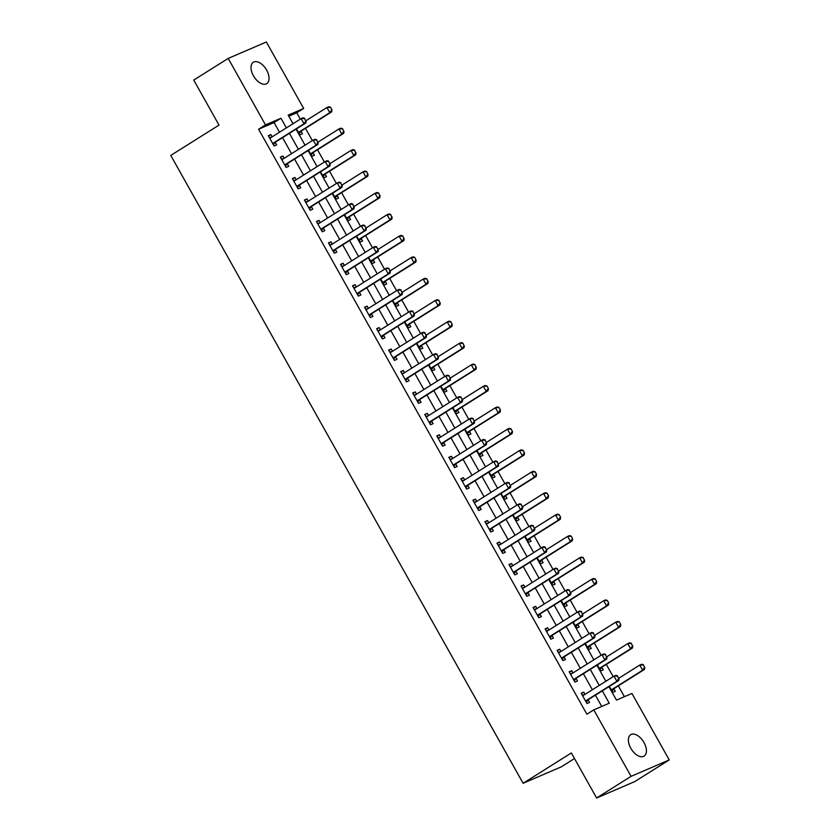 <?xml version="1.0" encoding="UTF-8"?>
<svg xmlns="http://www.w3.org/2000/svg" width="840" height="840" viewBox="0 0 840 840"><rect width="100%" height="100%" fill="white"/><g stroke="black" fill="none" stroke-linecap="round" stroke-linejoin="round"><path stroke-width="1.26" d="M630.798 748.251A12.621 7.13 -122.1 0 1 630.683 734.716A12.621 7.13 -122.1 0 1 643.997 742.571A12.621 7.13 -122.1 0 1 644.112 756.095A12.621 7.13 -122.1 0 1 630.798 748.251M253.428 75.779A12.621 7.13 -122.1 0 1 253.312 62.255A12.621 7.13 -122.1 0 1 266.627 70.098A12.621 7.13 -122.1 0 1 266.742 83.633A12.621 7.13 -122.1 0 1 253.428 75.779M574.476 758.552L561.267 766.857L523.11 783.279L170.772 155.421L219.009 125.108L193.736 80.073L228.197 58.422L266.353 42L303.66 108.476L288.183 115.133L293.013 123.732M300.321 119.144L296.762 112.802L303.66 108.476M624.425 696.686L618.345 685.86M613.19 676.673L606.312 664.419M601.157 655.221L594.279 642.978M589.124 633.78L582.246 621.526M577.091 612.339L570.213 600.086M565.058 590.898L558.18 578.645M553.025 569.447L546.147 557.203M540.992 548.005L534.114 535.752M528.958 526.565L522.081 514.311M516.926 505.124L510.048 492.87M504.893 483.683L498.015 471.429M492.86 462.231L485.982 449.978M480.827 440.79L473.949 428.536M468.783 419.349L461.916 407.096M456.75 397.908L449.883 385.655M444.717 376.457L437.85 364.214M432.684 355.016L425.817 342.762M420.651 333.575L413.774 321.321M408.618 312.133L401.741 299.88M396.585 290.693L389.707 278.439M384.552 269.241L377.675 256.988M372.519 247.8L365.642 235.547M360.486 226.359L353.608 214.106M348.453 204.918L341.576 192.665M336.42 183.466L329.543 171.224M324.387 162.026L317.51 149.772M312.354 140.584L305.477 128.331M608.926 686.679L616.455 700.109L631.932 693.452L669.228 759.927L631.071 776.349L593.764 709.874L609.242 703.216L602.301 690.848M631.071 776.349L596.621 798L634.778 781.578L669.228 759.927M296.762 112.802L288.803 116.235M296.499 128.867L299.88 134.894L302.453 133.78L301.014 131.219M308.532 150.318L311.913 156.334L314.486 155.232L313.047 152.659M320.565 171.759L323.946 177.776L326.519 176.673L325.08 174.101M332.598 193.2L335.979 199.227L338.552 198.114L337.113 195.541M344.631 214.641L348.012 220.668L350.584 219.555L349.146 216.993M356.664 236.093L360.045 242.109L362.618 240.996L361.179 238.434M368.697 257.534L372.078 263.55L374.651 262.447L373.212 259.875M380.73 278.975L384.111 285.002L386.694 283.889L385.245 281.316M392.763 300.416L396.144 306.443L398.727 305.33L397.278 302.768M404.796 321.856L408.177 327.883L410.76 326.77L409.311 324.209M416.829 343.308L420.21 349.325L422.793 348.222L421.344 345.649M428.862 364.749L432.243 370.766L434.826 369.663L433.377 367.091M440.895 386.19L444.276 392.217L446.859 391.104L445.421 388.542M452.928 407.631L456.309 413.658L458.892 412.545L457.454 409.983M464.961 429.082L468.342 435.099L470.925 433.986L469.487 431.424M476.994 450.524L480.375 456.54L482.958 455.438L481.519 452.865M489.038 471.965L492.408 477.992L494.991 476.879L493.553 474.306M501.07 493.406L504.441 499.433L507.024 498.32L505.586 495.757M513.104 514.857L516.474 520.874L519.057 519.76L517.619 517.198M525.137 536.298L528.518 542.315L531.09 541.212L529.652 538.639M537.169 557.739L540.55 563.766L543.123 562.653L541.684 560.081M549.202 579.18L552.583 585.207L555.156 584.094L553.718 581.532M561.236 600.621L564.617 606.648L567.189 605.535L565.75 602.973M573.269 622.073L576.65 628.089L579.222 626.976L577.784 624.414M585.301 643.514L588.683 649.53L591.255 648.428L589.817 645.855M597.335 664.954L600.716 670.981L603.288 669.869L601.85 667.296M609.368 686.396L612.749 692.423L615.321 691.31L613.883 688.748M279.489 132.227L274.071 122.567L258.605 129.234L586.876 714.2L593.764 709.874M601.734 706.45L595.403 695.174M592.368 689.755L583.37 673.732M580.335 668.315L571.337 652.281M568.302 646.863L559.303 630.84M556.259 625.422L547.271 609.399M544.226 603.981L535.238 587.958M532.192 582.54L523.205 566.517M520.159 561.099L511.171 545.066M508.127 539.648L499.139 523.625M496.094 518.207L487.106 502.183M484.06 496.766L475.072 480.743M472.028 475.325L463.04 459.291M459.995 453.873L451.007 437.85M447.962 432.432L438.974 416.409M435.929 410.991L426.941 394.968M423.895 389.55L414.907 373.527M411.863 368.109L402.864 352.076M399.83 346.657L390.831 330.635M387.796 325.217L378.798 309.194M375.764 303.776L366.765 287.752M363.731 282.334L354.732 266.301M351.697 260.883L342.699 244.86M339.665 239.442L330.666 223.419M327.631 218.001L318.633 201.978M315.599 196.56L306.6 180.527M303.566 175.109L294.567 159.085M291.532 153.667L282.534 137.645M272.16 136.836L270.9 134.589L268.317 135.702L274.092 145.992L276.675 144.879L275.237 142.317M284.193 158.277L282.933 156.03L280.35 157.143L286.125 167.433L288.708 166.32L287.269 163.758M296.226 179.728L294.966 177.471L292.383 178.584L298.158 188.874L300.741 187.772L299.303 185.199M308.259 201.169L306.999 198.922L304.416 200.025L310.191 210.326L312.774 209.213L311.336 206.64M320.292 222.611L319.032 220.364L316.449 221.466L322.224 231.767L324.807 230.654L323.369 228.091M332.325 244.052L331.065 241.804L328.482 242.918L334.257 253.208L336.84 252.095L335.401 249.533M344.358 265.493L343.098 263.245L340.515 264.359L346.29 274.649L348.873 273.546L347.435 270.974M356.391 286.944L355.131 284.687L352.548 285.8L358.323 296.09L360.906 294.987L359.468 292.415M368.424 308.385L367.164 306.138L364.581 307.241L370.367 317.541L372.939 316.428L371.501 313.856M380.457 329.826L379.197 327.579L376.614 328.692L382.399 338.982L384.972 337.869L383.534 335.307M392.49 351.267L391.23 349.02L388.647 350.133L394.433 360.423L397.005 359.31L395.567 356.748M404.523 372.719L403.263 370.461L400.691 371.574L406.466 381.864L409.038 380.762L407.6 378.189M416.556 394.159L415.296 391.913L412.724 393.015L418.499 403.316L421.071 402.203L419.632 399.63M428.589 415.601L427.329 413.354L424.757 414.467L430.531 424.757L433.104 423.644L431.666 421.082M440.622 437.042L439.362 434.794L436.79 435.907L442.565 446.197L445.137 445.084L443.699 442.522M452.655 458.483L451.395 456.236L448.822 457.349L454.598 467.639L457.17 466.536L455.731 463.964M464.688 479.934L463.428 477.687L460.856 478.79L466.631 489.08L469.203 487.977L467.765 485.405M476.731 501.375L475.461 499.128L472.889 500.231L478.663 510.531L481.236 509.418L479.798 506.856M488.765 522.816L487.494 520.569L484.921 521.682L490.697 531.972L493.28 530.859L491.831 528.297M500.798 544.257L499.527 542.01L496.955 543.123L502.73 553.413L505.312 552.3L503.864 549.738M512.831 565.708L511.56 563.451L508.988 564.564L514.763 574.854L517.346 573.751L515.897 571.179M524.864 587.15L523.604 584.903L521.02 586.005L526.795 596.305L529.379 595.192L527.93 592.62M536.897 608.591L535.637 606.344L533.053 607.457L538.828 617.747L541.412 616.634L539.962 614.072M548.929 630.032L547.67 627.784L545.087 628.898L550.861 639.188L553.445 638.075L552.006 635.513M560.962 651.483L559.702 649.226L557.12 650.339L562.895 660.629L565.477 659.526L564.039 656.953M572.996 672.924L571.736 670.677L569.153 671.779L574.928 682.08L577.51 680.967L576.072 678.395M585.029 694.365L583.769 692.118L581.186 693.221L586.961 703.521L589.544 702.408L588.105 699.846M596.621 798L571.347 752.966L523.11 783.279M258.605 129.234L265.493 124.898L228.197 58.422M286.387 127.901L280.969 118.241L265.493 124.898M599.256 685.429L590.258 669.396M587.223 663.978L578.225 647.955M575.19 642.537L566.192 626.514M563.157 621.096L554.159 605.073M551.124 599.655L542.125 583.622M539.091 578.203L530.093 562.18M527.058 556.763L518.059 540.74M515.025 535.322L506.027 519.298M502.992 513.881L493.994 497.847M490.959 492.429L481.961 476.406M478.926 470.988L469.928 454.965M466.882 449.547L457.894 433.524M454.85 428.106L445.862 412.083M442.817 406.665L433.829 390.631M430.784 385.214L421.796 369.191M418.751 363.772L409.763 347.75M406.718 342.332L397.73 326.308M394.685 320.891L385.697 304.857M382.651 299.439L373.663 283.416M370.619 277.998L361.631 261.975M358.586 256.557L349.598 240.534M346.553 235.116L337.565 219.093M334.519 213.675L325.521 197.642M322.487 192.224L313.488 176.201M310.454 170.783L301.455 154.76M298.421 149.341L289.422 133.319M296.048 129.15L305.046 145.173M308.081 150.591L317.079 166.625M320.124 172.042L329.112 188.066M332.157 193.484L341.145 209.507M344.19 214.924L353.178 230.947M356.223 236.366L365.211 252.389M368.256 257.807L377.244 273.84M380.289 279.258L389.277 295.281M392.322 300.699L401.31 316.722M404.355 322.14L413.343 338.163M416.388 343.581L425.376 359.615M428.421 365.032L437.409 381.056M440.454 386.474L449.442 402.497M452.487 407.915L461.475 423.938M464.52 429.356L473.519 445.379M476.553 450.796L485.552 466.83M488.586 472.248L497.584 488.271M500.619 493.689L509.618 509.712M512.652 515.13L521.651 531.153M524.685 536.571L533.683 552.605M536.718 558.023L545.716 574.046M548.751 579.464L557.75 595.486M560.784 600.904L569.783 616.928M572.817 622.346L581.816 638.379M584.861 643.797L593.849 659.82M596.894 665.238L605.881 681.261M274.071 122.567L280.969 118.241M268.527 136.08L270.9 134.589M280.56 157.521L282.933 156.03M292.593 178.962L294.966 177.471M304.626 200.403L306.999 198.922M316.659 221.844L319.032 220.364M328.692 243.296L331.065 241.804M340.725 264.736L343.098 263.245M352.769 286.178L355.131 284.687M364.802 307.619L367.164 306.138M376.834 329.07L379.197 327.579M388.868 350.511L391.23 349.02M400.901 371.952L403.263 370.461M412.933 393.393L415.296 391.913M424.967 414.834L427.329 413.354M437 436.286L439.362 434.794M449.032 457.727L451.395 456.236M461.066 479.168L463.428 477.687M473.099 500.608L475.461 499.128M485.132 522.06L487.494 520.569M497.165 543.501L499.527 542.01M509.197 564.942L511.56 563.451M521.231 586.383L523.604 584.903M533.264 607.835L535.637 606.344M545.297 629.275L547.67 627.784M557.329 650.716L559.702 649.226M569.363 672.158L571.736 670.677M581.396 693.599L583.769 692.118M305.865 121.034L304.416 118.461L305.865 121.034L304.017 123.774L305.875 122.976L275.552 142.034A1.974 1.617 -113.3 0 0 275.184 142.37L273.389 144.732M269.608 138.002L270.354 137.865A1.974 1.617 -113.3 0 0 270.816 137.686L301.13 118.629L304.017 123.774L273.704 142.832A1.974 1.617 -113.3 0 0 273.326 143.167L272.864 143.787M304.416 118.461L301.13 118.629L302.988 117.831L304.731 118.325M269.388 137.603L271.614 137.183M305.875 122.976L306.169 120.897M299.177 133.633L300.962 131.271A1.974 1.617 66.7 0 1 301.34 130.935L331.663 111.877L329.805 112.676L326.918 107.531L306.033 120.656M330.204 107.363L326.918 107.531L328.776 106.733L330.508 107.226L331.957 109.799L330.508 107.226M298.641 132.689L299.114 132.08A1.974 1.617 66.7 0 1 299.481 131.733L329.805 112.676L331.643 109.935M331.957 109.799L331.663 111.877M317.898 142.475L316.449 139.902L317.898 142.475L316.05 145.215L317.909 144.417L287.584 163.475A1.974 1.617 -113.3 0 0 287.217 163.821L285.421 166.184M281.642 159.453L282.387 159.306A1.974 1.617 -113.3 0 0 282.849 159.128L313.163 140.07L316.05 145.215L285.737 164.273A1.974 1.617 -113.3 0 0 285.358 164.619L284.897 165.228M316.449 139.902L313.163 140.07L315.021 139.272L316.764 139.766M281.421 159.043L283.647 158.624M317.909 144.417L318.203 142.338M329.931 163.916L328.493 161.343L329.931 163.916L328.094 166.666L329.942 165.869L299.628 184.916A1.974 1.617 -113.3 0 0 299.25 185.262L297.455 187.625M293.675 180.894L294.42 180.747A1.974 1.617 -113.3 0 0 294.882 180.569L325.195 161.511L328.094 166.666L297.769 185.714A1.974 1.617 -113.3 0 0 297.392 186.06L296.93 186.679M328.493 161.343L325.195 161.511L327.054 160.713L328.797 161.207M293.454 180.484L295.68 180.065M329.942 165.869L330.246 163.779M341.964 185.357L340.526 182.784L341.964 185.357L340.127 188.108L341.975 187.309L311.661 206.357A1.974 1.617 -113.3 0 0 311.283 206.703L309.488 209.066M305.707 202.335L306.453 202.198A1.974 1.617 -113.3 0 0 306.915 202.01L337.229 182.963L340.127 188.108L309.803 207.155A1.974 1.617 -113.3 0 0 309.425 207.501L308.963 208.121M340.526 182.784L337.229 182.963L339.087 182.165L340.83 182.658M305.487 201.936L307.713 201.506M341.975 187.309L342.279 185.231M311.209 155.085L313.005 152.722A1.974 1.617 66.7 0 1 313.373 152.376L343.697 133.319L341.838 134.117L338.951 128.971L318.066 142.097M342.237 128.804L338.951 128.971L340.809 128.173L342.542 128.667L343.686 131.376L342.542 128.667M310.674 154.14L311.147 153.521A1.974 1.617 66.7 0 1 311.514 153.174L341.838 134.117L343.686 131.376M343.991 131.239L343.697 133.319M323.243 176.526L325.038 174.163A1.974 1.617 66.7 0 1 325.406 173.817L355.73 154.77L353.871 155.568L350.983 150.423L330.099 163.537M354.27 150.245L350.983 150.423L352.842 149.615L354.575 150.119L355.719 152.817L354.575 150.119M322.707 175.581L323.18 174.962A1.974 1.617 66.7 0 1 323.547 174.615L353.871 155.568L355.719 152.817M356.024 152.691L355.73 154.77M335.276 197.967L337.071 195.605A1.974 1.617 66.7 0 1 337.439 195.258L367.762 176.211L365.904 177.009L363.017 171.864L342.132 184.978M366.303 171.685L363.017 171.864L364.875 171.066L366.618 171.559L367.752 174.258L366.618 171.559M334.74 197.022L335.213 196.403A1.974 1.617 66.7 0 1 335.58 196.066L365.904 177.009L367.752 174.258M368.056 174.132L367.762 176.211M353.997 206.808L352.558 204.236L353.997 206.808L352.159 209.548L354.007 208.751L323.694 227.808A1.974 1.617 -113.3 0 0 323.316 228.144L321.52 230.507M317.751 223.776L318.486 223.64A1.974 1.617 -113.3 0 0 318.948 223.461L349.272 204.404L352.159 209.548L321.836 228.606A1.974 1.617 -113.3 0 0 321.457 228.942L320.995 229.561M352.558 204.236L349.272 204.404L351.12 203.606L352.863 204.099M317.52 223.377L319.746 222.947M354.007 208.751L354.312 206.672M347.308 219.408L349.104 217.046A1.974 1.617 66.7 0 1 349.471 216.709L379.796 197.652L377.937 198.45L375.05 193.305L354.175 206.43M378.336 193.137L375.05 193.305L376.908 192.507L378.651 193.001L379.785 195.709L378.651 193.001M346.773 218.463L347.245 217.844A1.974 1.617 66.7 0 1 347.613 217.508L377.937 198.45L379.785 195.709M380.09 195.573L379.796 197.652M366.03 228.249L364.592 225.677L366.03 228.249L364.193 230.99L366.041 230.191L335.727 249.249A1.974 1.617 -113.3 0 0 335.349 249.585L333.554 251.947M329.784 245.217L330.519 245.081A1.974 1.617 -113.3 0 0 330.981 244.902L361.305 225.845L364.193 230.99L333.869 250.047A1.974 1.617 -113.3 0 0 333.491 250.394L333.029 251.003M364.592 225.677L361.305 225.845L363.153 225.047L364.896 225.54M329.553 244.818L331.779 244.398M366.041 230.191L366.345 228.113M359.342 240.859L361.137 238.497A1.974 1.617 66.7 0 1 361.505 238.151L391.829 219.093L389.97 219.891L387.082 214.746L366.209 227.871M390.369 214.578L387.082 214.746L388.941 213.948L390.684 214.441L391.818 217.151L390.684 214.441M358.806 239.904L359.279 239.295A1.974 1.617 66.7 0 1 359.646 238.948L389.97 219.891L391.818 217.151M392.123 217.014L391.829 219.093M378.063 249.69L376.625 247.118L378.063 249.69L376.226 252.441L378.074 251.633L347.76 270.69A1.974 1.617 -113.3 0 0 347.382 271.036L345.587 273.399M341.817 266.668L342.552 266.522A1.974 1.617 -113.3 0 0 343.014 266.343L373.338 247.286L376.226 252.441L345.901 271.488A1.974 1.617 -113.3 0 0 345.524 271.834L345.062 272.454M376.625 247.118L373.338 247.286L375.186 246.488L376.929 246.981M341.586 266.259L343.812 265.839M378.074 251.633L378.378 249.553M371.375 262.3L373.17 259.938A1.974 1.617 66.7 0 1 373.538 259.591L403.862 240.545L402.003 241.343L399.116 236.187L378.242 249.312M402.402 236.019L399.116 236.187L400.974 235.389L402.717 235.883L403.851 238.591L402.717 235.883M370.839 261.356L371.312 260.736A1.974 1.617 66.7 0 1 371.679 260.389L402.003 241.343L403.851 238.591M404.156 238.455L403.862 240.545M390.096 271.131L388.657 268.559L390.096 271.131L388.258 273.882L390.117 273.084L359.793 292.131A1.974 1.617 -113.3 0 0 359.415 292.478L357.62 294.84M353.85 288.11L354.585 287.973A1.974 1.617 -113.3 0 0 355.047 287.784L385.371 268.737L388.258 273.882L357.935 292.929A1.974 1.617 -113.3 0 0 357.556 293.276L357.094 293.895M388.657 268.559L385.371 268.737L387.219 267.939L388.962 268.433M353.619 287.711L355.845 287.28M390.117 273.084L390.411 271.005M383.407 283.742L385.203 281.379A1.974 1.617 66.7 0 1 385.57 281.032L415.894 261.986L414.036 262.784L411.149 257.639L390.274 270.753M414.435 257.46L411.149 257.639L413.007 256.841L414.75 257.334L415.884 260.033L414.75 257.334M382.872 282.796L383.344 282.177A1.974 1.617 66.7 0 1 383.712 281.831L414.036 262.784L415.884 260.033M416.189 259.906L415.894 261.986M402.129 292.582L400.691 290L402.129 292.582L400.292 295.323L402.15 294.525L371.826 313.572A1.974 1.617 -113.3 0 0 371.448 313.919L369.653 316.281M365.883 309.55L366.618 309.414A1.974 1.617 -113.3 0 0 367.08 309.225L397.404 290.178L400.292 295.323L369.968 314.381A1.974 1.617 -113.3 0 0 369.6 314.717L369.128 315.336M400.691 290L397.404 290.178L399.262 289.38L400.995 289.873M365.652 309.151L367.878 308.721M402.15 294.525L402.444 292.446M395.441 305.183L397.236 302.82A1.974 1.617 66.7 0 1 397.604 302.484L427.928 283.427L426.069 284.225L423.181 279.08L402.308 292.194M426.468 278.911L423.181 279.08L425.04 278.281L426.783 278.775L427.917 281.484L426.783 278.775M394.905 304.238L395.378 303.618A1.974 1.617 66.7 0 1 395.756 303.282L426.069 284.225L427.917 281.484M428.221 281.348L427.928 283.427M414.162 314.024L412.724 311.451L414.162 314.024L412.325 316.764L414.183 315.966L383.859 335.024A1.974 1.617 -113.3 0 0 383.481 335.36L381.685 337.722M377.916 330.992L378.651 330.855A1.974 1.617 -113.3 0 0 379.113 330.677L409.437 311.619L412.325 316.764L382.001 335.822A1.974 1.617 -113.3 0 0 381.633 336.157L381.161 336.777M412.724 311.451L409.437 311.619L411.296 310.821L413.028 311.315M377.685 330.593L379.921 330.173M414.183 315.966L414.477 313.887M407.474 326.623L409.269 324.261A1.974 1.617 66.7 0 1 409.637 323.925L439.961 304.868L438.102 305.666L435.215 300.52L414.341 313.645M438.501 300.353L435.215 300.52L437.073 299.723L438.816 300.216L439.95 302.925L438.816 300.216M406.938 325.679L407.411 325.07A1.974 1.617 66.7 0 1 407.788 324.723L438.102 305.666L439.95 302.925M440.255 302.788L439.961 304.868M426.195 335.465L424.757 332.892L426.195 335.465L424.358 338.205L426.216 337.407L395.892 356.465A1.974 1.617 -113.3 0 0 395.514 356.811L393.729 359.173M389.949 352.443L390.684 352.296A1.974 1.617 -113.3 0 0 391.146 352.118L421.47 333.06L424.358 338.205L394.034 357.262A1.974 1.617 -113.3 0 0 393.666 357.609L393.194 358.218M424.757 332.892L421.47 333.06L423.329 332.262L425.061 332.756M389.718 352.034L391.955 351.614M426.216 337.407L426.51 335.328M419.507 348.075L421.302 345.713A1.974 1.617 66.7 0 1 421.669 345.366L451.994 326.308L450.135 327.117L447.248 321.962L426.374 335.087M450.534 321.794L447.248 321.962L449.106 321.163L450.849 321.657L451.983 324.366L450.849 321.657M418.971 347.13L419.444 346.51A1.974 1.617 66.7 0 1 419.822 346.164L450.135 327.117L451.983 324.366M452.288 324.23L451.994 326.308M438.228 356.906L436.79 354.333L438.228 356.906L436.391 359.656L438.249 358.858L407.925 377.906A1.974 1.617 -113.3 0 0 407.547 378.252L405.762 380.615M401.982 373.884L402.717 373.737A1.974 1.617 -113.3 0 0 403.179 373.558L433.503 354.512L436.391 359.656L406.067 378.704A1.974 1.617 -113.3 0 0 405.699 379.05L405.227 379.669M436.79 354.333L433.503 354.512L435.362 353.703L437.094 354.197M401.751 373.475L403.988 373.055M438.249 358.858L438.543 356.78M431.54 369.516L433.335 367.154A1.974 1.617 66.7 0 1 433.703 366.807L464.026 347.76L462.168 348.558L459.281 343.413L438.406 356.528M462.567 343.235L459.281 343.413L461.139 342.615L462.882 343.108L464.016 345.807L462.882 343.108M431.015 368.571L431.477 367.952A1.974 1.617 66.7 0 1 431.855 367.605L462.168 348.558L464.016 345.807M464.32 345.681L464.026 347.76M450.261 378.346L448.822 375.774L450.261 378.346L448.423 381.098L450.282 380.3L419.958 399.346A1.974 1.617 -113.3 0 0 419.591 399.693L417.795 402.056M414.015 395.325L414.75 395.189A1.974 1.617 -113.3 0 0 415.212 395L445.536 375.953L448.423 381.098L418.1 400.144A1.974 1.617 -113.3 0 0 417.732 400.491L417.26 401.111M448.822 375.774L445.536 375.953L447.394 375.155L449.127 375.648M413.784 394.926L416.02 394.495M450.282 380.3L450.576 378.221M443.572 390.957L445.368 388.594A1.974 1.617 66.7 0 1 445.736 388.248L476.06 369.201L474.201 369.999L471.314 364.854L450.44 377.969M474.6 364.675L471.314 364.854L473.172 364.056L474.915 364.55L476.049 367.258L474.915 364.55M443.048 390.012L443.51 389.393A1.974 1.617 66.7 0 1 443.888 389.056L474.201 369.999L476.049 367.258M476.354 367.122L476.06 369.201M462.305 399.798L460.856 397.226L462.305 399.798L460.457 402.538L462.315 401.741L431.991 420.798A1.974 1.617 -113.3 0 0 431.624 421.134L429.828 423.497M426.048 416.766L426.783 416.63A1.974 1.617 -113.3 0 0 427.245 416.451L457.569 397.394L460.457 402.538L430.132 421.596A1.974 1.617 -113.3 0 0 429.765 421.932L429.293 422.552M460.856 397.226L457.569 397.394L459.428 396.596L461.16 397.089M425.817 416.367L428.054 415.937M462.315 401.741L462.609 399.661M455.606 412.398L457.401 410.036A1.974 1.617 66.7 0 1 457.779 409.7L488.093 390.642L486.234 391.44L483.346 386.295L462.473 399.42M486.644 386.127L483.346 386.295L485.205 385.497L486.948 385.991L488.397 388.563L486.948 385.991M455.081 411.453L455.543 410.834A1.974 1.617 66.7 0 1 455.921 410.498L486.234 391.44L488.082 388.7M488.397 388.563L488.093 390.642M474.338 421.239L472.889 418.667L474.338 421.239L472.49 423.98L474.348 423.181L444.024 442.239A1.974 1.617 -113.3 0 0 443.656 442.586L441.861 444.948M438.081 438.207L438.816 438.07A1.974 1.617 -113.3 0 0 439.278 437.892L469.602 418.834L472.49 423.98L442.166 443.037A1.974 1.617 -113.3 0 0 441.798 443.384L441.326 443.993M472.889 418.667L469.602 418.834L471.461 418.036L473.204 418.53M437.85 437.808L440.087 437.388M474.348 423.181L474.642 421.103M467.639 433.85L469.434 431.487A1.974 1.617 66.7 0 1 469.812 431.141L500.126 412.083L498.278 412.881L495.38 407.736L474.506 420.861M498.677 407.568L495.38 407.736L497.238 406.938L498.981 407.431L500.43 410.004L498.981 407.431M467.114 432.905L467.576 432.285A1.974 1.617 66.7 0 1 467.954 431.939L498.278 412.881L500.115 410.141M500.43 410.004L500.126 412.083M486.37 442.68L484.921 440.108L486.37 442.68L484.523 445.431L486.381 444.623L456.057 463.68A1.974 1.617 -113.3 0 0 455.69 464.026L453.894 466.389M450.114 459.659L450.849 459.512A1.974 1.617 -113.3 0 0 451.311 459.333L481.635 440.276L484.523 445.431L454.199 464.478A1.974 1.617 -113.3 0 0 453.831 464.825L453.358 465.444M484.921 440.108L481.635 440.276L483.494 439.478L485.237 439.971M449.883 459.249L452.12 458.829M486.381 444.623L486.675 442.544M479.671 455.291L481.467 452.928A1.974 1.617 66.7 0 1 481.845 452.582L512.159 433.534L510.31 434.332L507.423 429.188L486.538 442.302M510.709 429.009L507.423 429.188L509.271 428.379L511.014 428.873L512.463 431.456L511.014 428.873M479.147 454.346L479.608 453.726A1.974 1.617 66.7 0 1 479.987 453.38L510.31 434.332L512.148 431.582M512.463 431.456L512.159 433.534M498.404 464.121L496.955 461.548L498.404 464.121L496.556 466.872L498.414 466.074L468.09 485.121A1.974 1.617 -113.3 0 0 467.723 485.468L465.927 487.83M462.147 481.1L462.882 480.963A1.974 1.617 -113.3 0 0 463.344 480.774L493.668 461.727L496.556 466.872L466.231 485.919A1.974 1.617 -113.3 0 0 465.864 486.266L465.392 486.885M496.955 461.548L493.668 461.727L495.527 460.929L497.269 461.423M461.927 480.701L464.153 480.27M498.414 466.074L498.708 463.995M491.705 476.731L493.5 474.369A1.974 1.617 66.7 0 1 493.878 474.023L524.192 454.976L522.344 455.774L519.456 450.629L498.572 463.743M522.743 450.45L519.456 450.629L521.304 449.831L523.047 450.324L524.496 452.897L523.047 450.324M491.18 475.786L491.642 475.167A1.974 1.617 66.7 0 1 492.019 474.82L522.344 455.774L524.181 453.022M524.496 452.897L524.192 454.976M510.437 485.572L508.988 482.99L510.437 485.572L508.589 488.313L510.447 487.515L480.123 506.572A1.974 1.617 -113.3 0 0 479.756 506.909L477.96 509.271M474.18 502.541L474.915 502.404A1.974 1.617 -113.3 0 0 475.377 502.215L505.701 483.168L508.589 488.313L478.265 507.37A1.974 1.617 -113.3 0 0 477.897 507.707L477.425 508.326M508.988 482.99L505.701 483.168L507.56 482.37L509.303 482.864M473.959 502.142L476.185 501.711M510.447 487.515L510.741 485.436M503.738 498.173L505.533 495.81A1.974 1.617 66.7 0 1 505.911 495.474L536.225 476.417L534.377 477.215L531.489 472.07L510.605 485.195M534.776 471.902L531.489 472.07L533.337 471.272L535.08 471.765L536.529 474.338L535.08 471.765M503.213 497.228L503.675 496.608A1.974 1.617 66.7 0 1 504.053 496.272L534.377 477.215L536.214 474.474M536.529 474.338L536.225 476.417M522.47 507.014L521.02 504.441L522.47 507.014L520.621 509.754L522.48 508.956L492.156 528.014A1.974 1.617 -113.3 0 0 491.788 528.35L489.993 530.712M486.213 523.981L486.948 523.845A1.974 1.617 -113.3 0 0 487.41 523.667L517.734 504.609L520.621 509.754L490.298 528.812A1.974 1.617 -113.3 0 0 489.93 529.158L489.457 529.767M521.02 504.441L517.734 504.609L519.593 503.811L521.336 504.305M485.993 523.582L488.219 523.163M522.48 508.956L522.774 506.877M515.77 519.624L517.566 517.262A1.974 1.617 66.7 0 1 517.944 516.915L548.268 497.858L546.409 498.656L543.522 493.511L522.638 506.636M546.808 493.343L543.522 493.511L545.37 492.713L547.113 493.206L548.562 495.779L547.113 493.206M515.245 518.668L515.707 518.059A1.974 1.617 66.7 0 1 516.086 517.713L546.409 498.656L548.247 495.915M548.562 495.779L548.268 497.858M534.503 528.455L533.053 525.882L534.503 528.455L532.655 531.195L534.513 530.397L504.189 549.454A1.974 1.617 -113.3 0 0 503.822 549.801L502.026 552.163M498.246 545.433L498.981 545.286A1.974 1.617 -113.3 0 0 499.443 545.107L529.767 526.05L532.655 531.195L502.331 550.252A1.974 1.617 -113.3 0 0 501.963 550.599L501.491 551.219M533.053 525.882L529.767 526.05L531.625 525.252L533.369 525.745M498.026 545.024L500.252 544.603M534.513 530.397L534.807 528.318M527.803 541.065L529.599 538.702A1.974 1.617 66.7 0 1 529.977 538.356L560.301 519.298L558.442 520.107L555.555 514.952L534.67 528.077M558.841 514.784L555.555 514.952L557.413 514.154L559.146 514.647L560.595 517.22L559.146 514.647M527.279 540.12L527.751 539.5A1.974 1.617 66.7 0 1 528.119 539.154L558.442 520.107L560.28 517.356M560.595 517.22L560.301 519.298M546.536 549.896L545.087 547.323L546.536 549.896L544.688 552.647L546.546 551.849L516.222 570.896A1.974 1.617 -113.3 0 0 515.855 571.242L514.059 573.605M510.279 566.874L511.014 566.727A1.974 1.617 -113.3 0 0 511.476 566.549L541.8 547.501L544.688 552.647L514.374 571.694A1.974 1.617 -113.3 0 0 513.996 572.04L513.524 572.659M545.087 547.323L541.8 547.501L543.659 546.693L545.401 547.187M510.058 566.465L512.284 566.045M546.546 551.849L546.84 549.77M539.837 562.506L541.632 560.144A1.974 1.617 66.7 0 1 542.01 559.797L572.334 540.75L570.476 541.548L567.588 536.403L546.703 549.518M570.875 536.225L567.588 536.403L569.447 535.605L571.179 536.099L572.628 538.671L571.179 536.099M539.312 561.561L539.784 560.942A1.974 1.617 66.7 0 1 540.151 560.595L570.476 541.548L572.313 538.797M572.628 538.671L572.334 540.75M558.569 571.337L557.12 568.764L558.569 571.337L556.721 574.087L558.579 573.29L528.255 592.337A1.974 1.617 -113.3 0 0 527.888 592.683L526.092 595.046M522.312 588.315L523.047 588.178A1.974 1.617 -113.3 0 0 523.519 587.99L553.833 568.942L556.721 574.087L526.407 593.145A1.974 1.617 -113.3 0 0 526.029 593.481L525.557 594.101M557.12 568.764L553.833 568.942L555.692 568.145L557.434 568.638M522.091 587.916L524.317 587.486M558.579 573.29L558.873 571.211M551.88 583.947L553.665 581.585A1.974 1.617 66.7 0 1 554.043 581.249L584.367 562.191L582.509 562.989L579.621 557.844L558.736 570.958M582.908 557.666L579.621 557.844L581.48 557.046L583.212 557.54L584.346 560.249L583.212 557.54M551.345 583.002L551.817 582.383A1.974 1.617 66.7 0 1 552.184 582.047L582.509 562.989L584.346 560.249M584.661 560.112L584.367 562.191M570.601 592.788L569.153 590.216L570.601 592.788L568.754 595.529L570.612 594.731L540.288 613.788A1.974 1.617 -113.3 0 0 539.921 614.124L538.125 616.486M534.345 609.756L535.08 609.62A1.974 1.617 -113.3 0 0 535.553 609.441L565.866 590.384L568.754 595.529L538.44 614.586A1.974 1.617 -113.3 0 0 538.062 614.922L537.59 615.542M569.153 590.216L565.866 590.384L567.725 589.586L569.468 590.079M534.125 609.357L536.351 608.937M570.612 594.731L570.906 592.651M563.913 605.388L565.698 603.025A1.974 1.617 66.7 0 1 566.076 602.69L596.4 583.632L594.542 584.43L591.654 579.285L570.77 592.41M594.941 579.117L591.654 579.285L593.513 578.487L595.245 578.981L596.694 581.553L595.245 578.981M563.377 604.443L563.85 603.834A1.974 1.617 66.7 0 1 564.218 603.488L594.542 584.43L596.379 581.69M596.694 581.553L596.4 583.632M582.635 614.229L581.186 611.657L582.635 614.229L580.787 616.97L582.645 616.172L552.321 635.229A1.974 1.617 -113.3 0 0 551.953 635.575L550.158 637.938M546.378 631.207L547.124 631.061A1.974 1.617 -113.3 0 0 547.586 630.882L577.899 611.825L580.787 616.97L550.473 636.027A1.974 1.617 -113.3 0 0 550.095 636.374L549.633 636.982M581.186 611.657L577.899 611.825L579.758 611.026L581.5 611.52M546.158 630.798L548.384 630.378M582.645 616.172L582.939 614.093M575.946 626.84L577.731 624.477A1.974 1.617 66.7 0 1 578.109 624.13L608.433 605.073L606.575 605.871L603.687 600.726L582.803 613.851M606.974 600.558L603.687 600.726L605.546 599.928L607.278 600.422L608.727 602.994L607.278 600.422M575.411 625.895L575.883 625.275A1.974 1.617 66.7 0 1 576.25 624.928L606.575 605.871L608.412 603.13M608.727 602.994L608.433 605.073M594.668 635.67L593.219 633.098L594.668 635.67L592.82 638.421L594.678 637.623L564.365 656.67A1.974 1.617 -113.3 0 0 563.986 657.017L562.191 659.379M558.411 652.649L559.157 652.501A1.974 1.617 -113.3 0 0 559.619 652.323L589.932 633.266L592.82 638.421L562.506 657.468A1.974 1.617 -113.3 0 0 562.128 657.815L561.666 658.434M593.219 633.098L589.932 633.266L591.791 632.468L593.534 632.961M558.191 652.239L560.417 651.819M594.678 637.623L594.972 635.534M587.979 648.28L589.775 645.918A1.974 1.617 66.7 0 1 590.142 645.572L620.466 626.525L618.607 627.323L615.72 622.178L594.836 635.292M619.006 621.999L615.72 622.178L617.578 621.369L619.311 621.863L620.76 624.446L619.311 621.863M587.444 647.336L587.916 646.716A1.974 1.617 66.7 0 1 588.284 646.37L618.607 627.323L620.456 624.572M620.76 624.446L620.466 626.525M606.7 657.111L605.262 654.538L606.7 657.111L604.863 659.862L606.711 659.064L576.398 678.111A1.974 1.617 -113.3 0 0 576.02 678.457L574.224 680.82M570.444 674.09L571.19 673.953A1.974 1.617 -113.3 0 0 571.651 673.764L601.965 654.717L604.863 659.862L574.539 678.909A1.974 1.617 -113.3 0 0 574.161 679.255L573.699 679.875M605.262 654.538L601.965 654.717L603.824 653.919L605.567 654.413M570.224 673.691L572.45 673.26M606.711 659.064L607.016 656.985M600.012 669.722L601.808 667.359A1.974 1.617 66.7 0 1 602.175 667.013L632.499 647.966L630.641 648.764L627.753 643.619L606.869 656.733M631.04 643.44L627.753 643.619L629.611 642.821L631.355 643.314L632.489 646.013L631.355 643.314M599.476 668.776L599.949 668.157A1.974 1.617 66.7 0 1 600.317 667.821L630.641 648.764L632.489 646.013M632.793 645.887L632.499 647.966M618.734 678.562L617.295 675.99L618.734 678.562L616.896 681.303L618.744 680.505L588.43 699.562A1.974 1.617 -113.3 0 0 588.053 699.899L586.257 702.261M582.477 695.53L583.223 695.394A1.974 1.617 -113.3 0 0 583.684 695.216L614.009 676.158L616.896 681.303L586.572 700.361A1.974 1.617 -113.3 0 0 586.194 700.697L585.732 701.316M617.295 675.99L614.009 676.158L615.856 675.36L617.6 675.853M582.256 695.131L584.482 694.701M618.744 680.505L619.049 678.426M612.045 691.163L613.841 688.8A1.974 1.617 66.7 0 1 614.208 688.464L644.532 669.407L642.674 670.204L639.786 665.059L618.901 678.185M643.073 664.892L639.786 665.059L641.645 664.262L643.388 664.755L644.522 667.464L643.388 664.755M611.51 690.218L611.982 689.598A1.974 1.617 66.7 0 1 612.35 689.262L642.674 670.204L644.522 667.464M644.826 667.327L644.532 669.407M273.326 143.167L275.184 142.37M273.704 142.832L275.552 142.034M270.354 137.865L270.9 137.624M301.34 130.935L299.481 131.733M300.962 131.271L299.114 132.08M285.358 164.619L287.217 163.821M285.737 164.273L287.584 163.475M282.387 159.306L282.933 159.075M297.392 186.06L299.25 185.262M297.769 185.714L299.628 184.916M294.42 180.747L294.966 180.516M309.425 207.501L311.283 206.703M309.803 207.155L311.661 206.357M306.453 202.198L306.999 201.957M313.373 152.376L311.514 153.174M313.005 152.722L311.147 153.521M325.406 173.817L323.547 174.615M325.038 174.163L323.18 174.962M337.439 195.258L335.58 196.066M337.071 195.605L335.213 196.403M321.457 228.942L323.316 228.144M321.836 228.606L323.694 227.808M318.486 223.64L319.032 223.398M349.471 216.709L347.613 217.508M349.104 217.046L347.245 217.844M333.491 250.394L335.349 249.585M333.869 250.047L335.727 249.249M330.519 245.081L331.065 244.839M361.505 238.151L359.646 238.948M361.137 238.497L359.279 239.295M345.524 271.834L347.382 271.036M345.901 271.488L347.76 270.69M342.552 266.522L343.098 266.291M373.538 259.591L371.679 260.389M373.17 259.938L371.312 260.736M357.556 293.276L359.415 292.478M357.935 292.929L359.793 292.131M354.585 287.973L355.131 287.731M385.57 281.032L383.712 281.831M385.203 281.379L383.344 282.177M369.6 314.717L371.448 313.919M369.968 314.381L371.826 313.572M366.618 309.414L367.164 309.173M397.604 302.484L395.756 303.282M397.236 302.82L395.378 303.618M381.633 336.157L383.481 335.36M382.001 335.822L383.859 335.024M378.651 330.855L379.197 330.614M409.637 323.925L407.788 324.723M409.269 324.261L407.411 325.07M393.666 357.609L395.514 356.811M394.034 357.262L395.892 356.465M390.684 352.296L391.23 352.065M421.669 345.366L419.822 346.164M421.302 345.713L419.444 346.51M405.699 379.05L407.547 378.252M406.067 378.704L407.925 377.906M402.717 373.737L403.263 373.506M433.703 366.807L431.855 367.605M433.335 367.154L431.477 367.952M417.732 400.491L419.591 399.693M418.1 400.144L419.958 399.346M414.75 395.189L415.306 394.947M445.736 388.248L443.888 389.056M445.368 388.594L443.51 389.393M429.765 421.932L431.624 421.134M430.132 421.596L431.991 420.798M426.783 416.63L427.34 416.388M457.779 409.7L455.921 410.498M457.401 410.036L455.543 410.834M441.798 443.384L443.656 442.586M442.166 443.037L444.024 442.239M438.816 438.07L439.373 437.84M469.812 431.141L467.954 431.939M469.434 431.487L467.576 432.285M453.831 464.825L455.69 464.026M454.199 464.478L456.057 463.68M450.849 459.512L451.406 459.281M481.845 452.582L479.987 453.38M481.467 452.928L479.608 453.726M465.864 486.266L467.723 485.468M466.231 485.919L468.09 485.121M462.882 480.963L463.439 480.721M493.878 474.023L492.019 474.82M493.5 474.369L491.642 475.167M477.897 507.707L479.756 506.909M478.265 507.37L480.123 506.572M474.915 502.404L475.471 502.163M505.911 495.474L504.053 496.272M505.533 495.81L503.675 496.608M489.93 529.158L491.788 528.35M490.298 528.812L492.156 528.014M486.948 523.845L487.505 523.604M517.944 516.915L516.086 517.713M517.566 517.262L515.707 518.059M501.963 550.599L503.822 549.801M502.331 550.252L504.189 549.454M498.981 545.286L499.538 545.055M529.977 538.356L528.119 539.154M529.599 538.702L527.751 539.5M513.996 572.04L515.855 571.242M514.374 571.694L516.222 570.896M511.014 566.727L511.57 566.496M542.01 559.797L540.151 560.595M541.632 560.144L539.784 560.942M526.029 593.481L527.888 592.683M526.407 593.145L528.255 592.337M523.047 588.178L523.604 587.937M554.043 581.249L552.184 582.047M553.665 581.585L551.817 582.383M538.062 614.922L539.921 614.124M538.44 614.586L540.288 613.788M535.08 609.62L535.637 609.378M566.076 602.69L564.218 603.488M565.698 603.025L563.85 603.834M550.095 636.374L551.953 635.575M550.473 636.027L552.321 635.229M547.124 631.061L547.67 630.829M578.109 624.13L576.25 624.928M577.731 624.477L575.883 625.275M562.128 657.815L563.986 657.017M562.506 657.468L564.365 656.67M559.157 652.501L559.702 652.271M590.142 645.572L588.284 646.37M589.775 645.918L587.916 646.716M574.161 679.255L576.02 678.457M574.539 678.909L576.398 678.111M571.19 673.953L571.736 673.712M602.175 667.013L600.317 667.821M601.808 667.359L599.949 668.157M586.194 700.697L588.053 699.899M586.572 700.361L588.43 699.562M583.223 695.394L583.769 695.153M614.208 688.464L612.35 689.262M613.841 688.8L611.982 689.598"/></g></svg>

